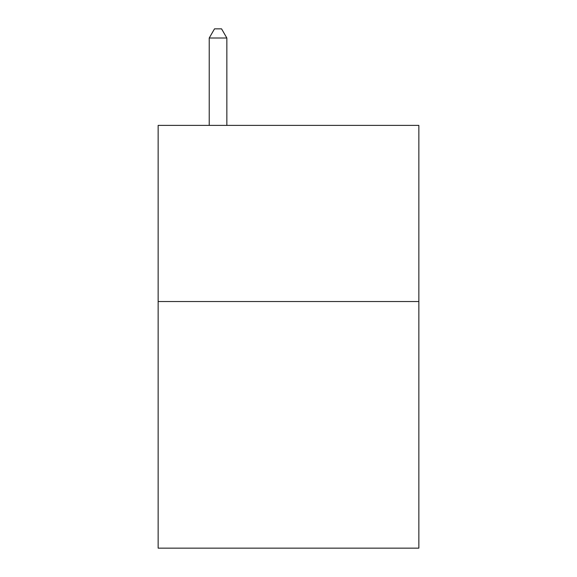 <?xml version="1.0" encoding="UTF-8"?>
<svg xmlns="http://www.w3.org/2000/svg" width="577" height="577" viewBox="0 0 577 577"><rect width="100%" height="100%" fill="white"/><g stroke="black" fill="none" stroke-linecap="round" stroke-linejoin="round"><path stroke-width="0.87" d="M418.852 301.533L418.852 548.15L158.148 548.15L158.148 125.382L418.852 125.382L418.852 301.533L158.148 301.533M226.848 125.382L226.848 38.01L209.227 38.01L209.227 125.382M209.227 38.01L214.514 28.85L221.561 28.85L226.848 38.01"/></g></svg>
